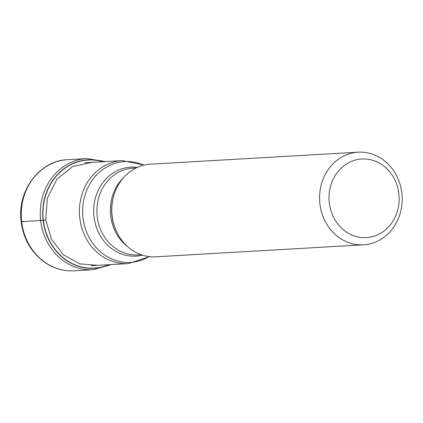 <?xml version="1.0" encoding="UTF-8"?>
<svg xmlns="http://www.w3.org/2000/svg" width="423" height="423" viewBox="0 0 423 423"><rect width="100%" height="100%" fill="white"/><g stroke="black" fill="none" stroke-linecap="round" stroke-linejoin="round"><path stroke-width="0.63" d="M97.903 265.343L79.815 263.894L63.492 254.82L51.537 239.37L45.821 220.023M108.748 264.719A54.133 48.19 -93.3 0 1 43.358 220.33A138.533 4.071 -6.6 0 0 45.668 220.039L47.355 198.228L56.878 179.246L72.661 166.562L91.77 162.374M102.805 161.734A54.133 48.19 86.7 0 0 43.358 220.33L43.12 220.357A54.324 48.359 86.7 0 0 109.229 264.687M359.545 159.212A39.376 35.056 86.7 0 0 329.295 202.86A39.376 35.056 86.7 0 0 368.592 237.409A39.376 35.056 86.7 0 0 398.847 193.755A39.376 35.056 86.7 0 0 359.545 159.212M401.85 193.126A46.393 41.295 86.7 0 0 358.207 152.18A46.393 41.295 86.7 0 0 355.553 152.428A46.393 41.295 86.7 0 0 319.91 203.86A46.393 41.295 86.7 0 0 363.553 244.806A46.393 41.295 86.7 0 0 366.212 244.557A46.393 41.295 86.7 0 0 401.85 193.126M363.553 244.806L155.77 256.809A46.393 41.295 -93.3 0 1 116.626 231.735A46.393 41.295 -93.3 0 1 112.121 215.857A46.393 41.295 -93.3 0 1 114.422 193.586A46.393 41.295 -93.3 0 1 150.419 164.182L358.207 152.18M23.677 221.261L21.663 221.684L43.358 220.33M74.041 270.82A55.667 49.554 -93.3 0 1 21.663 221.684A55.667 49.554 -93.3 0 1 67.622 159.667L86.63 158.572A55.667 49.554 86.7 0 0 40.677 220.584A55.667 49.554 86.7 0 0 93.055 269.721L74.041 270.82C63.736 271.333 54.144 268.647 45.266 262.762C31.577 253.07 23.535 239.376 21.15 221.678C16.809 191.111 39.466 160.465 67.622 159.667M103.286 161.708A54.324 48.359 86.7 0 0 43.12 220.357M144.264 165.06L122.363 160.603A51.58 45.917 86.7 0 0 79.773 217.967A51.58 45.917 86.7 0 0 79.783 218.062A51.58 45.917 86.7 0 0 128.306 263.587L90.956 265.744M116.626 231.735L116.277 231.006A44.563 39.672 -93.3 0 1 116.277 231.006A44.563 39.672 -93.3 0 1 116.283 231.006A44.563 39.672 -93.3 0 1 111.968 215.841A44.563 39.672 -93.3 0 1 111.958 215.751A44.563 39.672 -93.3 0 1 114.162 194.358L114.162 194.358A44.563 39.672 -93.3 0 1 114.168 194.347L114.422 193.586M123.357 177.85A43.469 38.694 86.7 0 0 110.678 215.751A43.469 38.694 86.7 0 0 110.689 215.841A43.469 38.694 86.7 0 0 127.318 246.345M141.197 254.72L138.109 254.9A43.469 38.694 -93.3 0 1 97.221 216.613A43.469 38.694 -93.3 0 1 97.211 216.528A43.469 38.694 -93.3 0 1 133.097 168.105L136.185 167.931M137.364 167.376A44.563 39.672 86.7 0 0 93.996 216.788A44.563 39.672 86.7 0 0 94.006 216.872A44.563 39.672 86.7 0 0 142.435 255.132M149.113 256.587A50.48 44.938 -93.3 0 1 82.998 217.803A50.48 44.938 -93.3 0 1 82.987 217.713A50.48 44.938 -93.3 0 1 143.836 165.166M111.582 264.555L93.055 269.721M105.634 161.57L86.63 158.572M128.306 263.587L149.552 256.639M122.363 160.603L84.806 162.776"/></g></svg>
